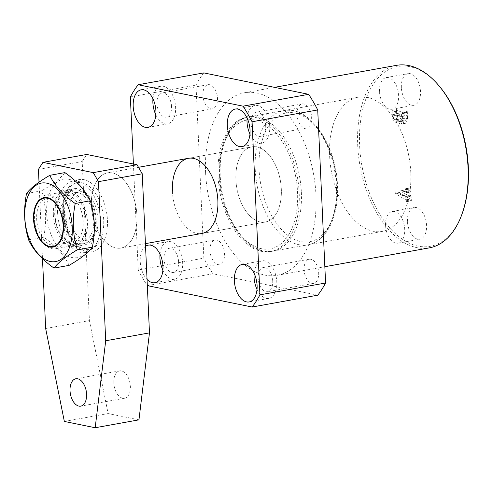 <?xml version="1.0" encoding="UTF-8"?>
<svg xmlns="http://www.w3.org/2000/svg" width="493" height="493" viewBox="0 0 493 493"><rect width="100%" height="100%" fill="white"/><g stroke="black" fill="none" stroke-linecap="round" stroke-linejoin="round"><path stroke-width="0.37" stroke-dasharray="2.46 1.85" d="M299.177 192.726A68.182 39.471 -100.2 0 0 246.506 117.34A68.182 39.471 -100.2 0 0 218.029 176.149A68.182 39.471 -100.2 0 0 270.706 251.535A68.182 39.471 -100.2 0 0 299.177 192.726M410.786 172.593A68.182 39.471 -100.2 0 0 358.115 97.207A68.182 39.471 -100.2 0 0 329.638 156.022A68.182 39.471 -100.2 0 0 382.315 231.408A68.182 39.471 -100.2 0 0 410.786 172.593M235.882 179.797A38.183 22.105 79.8 0 1 251.831 146.859A38.183 22.105 79.8 0 1 281.324 189.078A38.183 22.105 79.8 0 1 265.382 222.01A38.183 22.105 79.8 0 1 235.882 179.797A38.183 22.105 79.8 0 1 251.831 146.859A38.183 22.105 79.8 0 1 281.324 189.078A38.183 22.105 79.8 0 1 265.382 222.01A38.183 22.105 79.8 0 1 235.882 179.797M249.969 134.028A19.091 11.049 -100.2 0 0 261.765 143.062A19.091 11.049 -100.2 0 0 269.739 126.596A19.091 11.049 -100.2 0 0 254.986 105.49A19.091 11.049 -100.2 0 0 247.092 118.073M265.678 125.77A12.27 7.105 -100.2 0 0 256.2 112.201A12.27 7.105 -100.2 0 0 251.073 122.788A12.27 7.105 -100.2 0 0 260.557 136.358A12.27 7.105 -100.2 0 0 265.678 125.77M297.026 114.499A12.27 7.105 79.8 0 1 302.154 103.912A12.27 7.105 79.8 0 1 311.638 117.482A12.27 7.105 79.8 0 1 306.51 128.069A12.27 7.105 79.8 0 1 297.026 114.499M257.019 289.36A19.091 11.049 -100.2 0 0 268.821 298.394A19.091 11.049 -100.2 0 0 276.789 281.928A19.091 11.049 -100.2 0 0 262.042 260.822A19.091 11.049 -100.2 0 0 254.141 273.405M272.734 281.096A12.27 7.105 -100.2 0 0 263.25 267.526A12.27 7.105 -100.2 0 0 258.129 278.114A12.27 7.105 -100.2 0 0 267.607 291.683A12.27 7.105 -100.2 0 0 272.734 281.096M304.082 269.825A12.27 7.105 79.8 0 1 309.21 259.244A12.27 7.105 79.8 0 1 318.688 272.808A12.27 7.105 79.8 0 1 313.566 283.395A12.27 7.105 79.8 0 1 304.082 269.825M145.546 246.272A19.091 11.049 -100.2 0 0 140.24 261.61A19.091 11.049 -100.2 0 0 147.05 279.42M162.887 270.133A19.091 11.049 -100.2 0 0 174.688 279.167A19.091 11.049 -100.2 0 0 182.663 262.701A19.091 11.049 -100.2 0 0 167.91 241.595A19.091 11.049 -100.2 0 0 160.015 254.178M178.602 261.869A12.27 7.105 -100.2 0 0 169.124 248.299A12.27 7.105 -100.2 0 0 163.996 258.887A12.27 7.105 -100.2 0 0 173.474 272.456A12.27 7.105 -100.2 0 0 178.602 261.869M209.95 250.598A12.27 7.105 79.8 0 1 215.077 240.017A12.27 7.105 79.8 0 1 224.561 253.581A12.27 7.105 79.8 0 1 219.434 264.168A12.27 7.105 79.8 0 1 209.95 250.598M155.837 114.807A19.091 11.049 -100.2 0 0 167.632 123.842A19.091 11.049 -100.2 0 0 175.607 107.369A19.091 11.049 -100.2 0 0 160.86 86.263A19.091 11.049 -100.2 0 0 152.959 98.853M171.552 106.543A12.27 7.105 -100.2 0 0 162.068 92.974A12.27 7.105 -100.2 0 0 156.94 103.561A12.27 7.105 -100.2 0 0 166.424 117.131A12.27 7.105 -100.2 0 0 171.552 106.543M202.9 95.272A12.27 7.105 79.8 0 1 208.021 84.685A12.27 7.105 79.8 0 1 217.505 98.255A12.27 7.105 79.8 0 1 212.378 108.842A12.27 7.105 79.8 0 1 202.9 95.272M401.364 87.507A16.09 9.318 79.8 0 1 408.087 73.63A16.09 9.318 79.8 0 1 420.517 91.421A16.09 9.318 79.8 0 1 413.8 105.299A16.09 9.318 79.8 0 1 401.364 87.507M379.481 91.451A16.09 9.318 79.8 0 1 386.204 77.574A16.09 9.318 79.8 0 1 398.634 95.365A16.09 9.318 79.8 0 1 391.91 109.243A16.09 9.318 79.8 0 1 379.481 91.451M407.446 221.412A16.09 9.318 79.8 0 1 414.163 207.528A16.09 9.318 79.8 0 1 426.599 225.319A16.09 9.318 79.8 0 1 419.876 239.204A16.09 9.318 79.8 0 1 407.446 221.412M385.563 225.356A16.09 9.318 79.8 0 1 392.28 211.479A16.09 9.318 79.8 0 1 404.716 229.27A16.09 9.318 79.8 0 1 397.993 243.148A16.09 9.318 79.8 0 1 385.563 225.356M462.36 213.062A91.365 52.893 79.8 0 1 403.027 239.672A91.365 52.893 79.8 0 1 359.613 145.312A91.365 52.893 79.8 0 1 384.146 72.496A91.365 52.893 79.8 0 1 439.522 86.435M396.427 65.359A92.727 53.682 -100.2 0 0 357.708 145.343A92.727 53.682 -100.2 0 0 429.341 247.868M205.612 172.772A92.727 53.682 -100.2 0 0 277.251 275.297A92.727 53.682 -100.2 0 0 315.976 195.314A92.727 53.682 -100.2 0 0 244.337 92.789A92.727 53.682 -100.2 0 0 205.612 172.772M409.88 196.479L407.107 194.864L406.935 191.081L409.221 190.618L410.324 191.278L410.361 192.073L410.952 192.19L410.755 187.845L410.164 187.722L409.652 189.029L400.217 190.92L399.977 193.09L410.096 199.03L410.749 200.694L411.347 200.811L411.107 195.622L410.515 195.499L410.546 196.152L409.88 196.479L405.505 197.268L409.88 196.479M395.842 191.709L395.596 193.878L405.721 199.819L406.374 201.483L406.965 201.606L406.731 196.411L406.14 196.288L406.17 196.941L405.505 197.268L402.732 195.653L402.559 191.869L404.845 191.407L406.577 192.985L406.38 188.634L405.788 188.511L405.277 189.817L409.775 189.01L400.217 190.92M407.588 118.147L407.292 111.603L406.7 111.48L406.417 112.872L397.481 111.048L397.062 109.508L396.471 109.391L396.748 115.584C396.785 118.745 397.722 120.686 399.558 121.414L400.248 121.438L401.826 118.647C402.337 121.296 403.397 122.831 405.012 123.256L405.671 123.268L407.588 118.147L403.212 118.936L402.917 112.392L407.292 111.603M402.917 112.392L402.325 112.268L402.368 113.205L406.743 112.416L406.417 112.872L402.035 113.667L393.106 111.837L397.481 111.048M203.794 72.902A134.996 78.159 79.8 0 0 196.004 85.079L203.862 258.141A134.996 78.159 79.8 0 0 212.914 273.757L317.794 295.178M212.914 273.757L147.327 285.613M196.004 85.079L130.355 96.918M133.4 163.996L138.213 269.979L203.862 258.141M172.421 191.241A38.183 22.105 -100.2 0 0 201.92 233.454L265.382 222.01L201.92 233.454M138.213 269.979A134.996 78.159 -100.2 0 0 147.265 285.601M402.732 195.653L407.107 194.864M402.559 191.869L406.935 191.081M404.845 191.407L409.221 190.618M405.949 192.067L410.324 191.278M405.985 192.862L410.361 192.073M406.577 192.985L410.952 192.19M406.38 188.634L410.755 187.845M405.788 188.511L410.164 187.722M405.813 189.059L410.188 188.271M395.596 193.878L399.977 193.09M405.721 199.819L410.096 199.03M406.337 200.688L410.712 199.899M406.374 201.483L410.749 200.694M406.965 201.606L411.347 200.811M406.731 196.411L411.107 195.622M406.14 196.288L410.515 195.499M402.134 195.462L397.697 192.812L401.974 191.931L402.134 195.462L406.509 194.673L402.072 192.024L406.349 191.136L406.509 194.673M397.697 192.812L402.072 192.024M401.974 191.931L406.349 191.136M402.325 112.268L406.7 111.48M402.368 113.205L402.035 113.667L402.368 113.205M393.106 111.837L392.724 111.135L397.099 110.346M392.724 111.135L392.687 110.303L397.062 109.508M392.687 110.303L396.471 109.391M392.089 110.179L392.373 116.373C392.41 119.534 393.346 121.475 395.183 122.202L399.558 121.414M395.183 122.202L395.867 122.227L397.444 119.442L401.826 118.647M397.444 119.442C397.956 122.085 399.022 123.62 400.636 124.045L405.012 123.256M400.636 124.045L401.29 124.057L403.212 118.936M397.111 117.254L395.805 119.774L395.047 119.75C393.734 119.392 393.032 118.104 392.939 115.892L393.223 114.29L397.013 115.06L397.111 117.254L401.493 116.465L400.18 118.986L399.422 118.961C398.11 118.597 397.407 117.316 397.315 115.097L397.598 113.501L401.388 114.271L401.493 116.465M392.884 114.653L397.598 113.501L392.884 114.653M402.522 116.638L402.608 118.53L401.185 121.605L400.415 121.574C398.775 121.272 397.869 119.781 397.697 117.106L397.605 115.183L402.146 116.114L402.522 116.638L406.898 115.849L406.984 117.735L405.56 120.816L404.79 120.785C403.157 120.483 402.251 118.992 402.072 116.317L401.986 114.394L406.528 115.325L406.898 115.849M402.608 118.53L406.984 117.735M402.146 116.114L406.528 115.325M397.605 115.183L401.986 114.394M397.697 117.106L402.072 116.317M400.415 121.574L404.79 120.785M395.047 119.75L399.422 118.961M397.013 115.06L401.388 114.271M392.939 115.892L397.315 115.097M66.937 225.246A27.275 15.788 79.8 0 1 55.549 248.768A27.275 15.788 79.8 0 1 43.082 242.815A27.275 15.788 79.8 0 1 34.479 218.615A27.275 15.788 79.8 0 1 36.266 205.02A27.275 15.788 79.8 0 1 45.867 195.092A27.275 15.788 79.8 0 1 66.937 225.246M62.925 213.481A27.275 15.788 -100.2 0 0 83.995 243.641A27.275 15.788 -100.2 0 0 95.389 220.112A27.275 15.788 -100.2 0 0 74.32 189.959A27.275 15.788 -100.2 0 0 62.925 213.481M64.552 213.814A24.545 14.211 -100.2 0 0 83.514 240.954A24.545 14.211 -100.2 0 0 93.762 219.779A24.545 14.211 -100.2 0 0 74.8 192.646A24.545 14.211 -100.2 0 0 64.552 213.814M68.928 213.025A24.545 14.211 -100.2 0 0 87.89 240.165A24.545 14.211 -100.2 0 0 98.138 218.991A24.545 14.211 -100.2 0 0 79.176 191.851A24.545 14.211 -100.2 0 0 68.928 213.025M136.894 215.127A38.183 22.105 79.8 0 1 120.945 248.059A38.183 22.105 79.8 0 1 120.274 248.164A38.183 22.105 79.8 0 1 91.451 205.84A38.183 22.105 79.8 0 1 106.722 173.049A38.183 22.105 79.8 0 1 107.394 172.907A38.183 22.105 79.8 0 1 136.894 215.127A38.183 22.105 79.8 0 1 120.274 248.164A38.183 22.105 79.8 0 1 91.451 205.84A38.183 22.105 79.8 0 1 106.722 173.049A38.183 22.105 79.8 0 1 136.894 215.127M57.57 212.391A36.279 21.002 79.8 0 1 72.083 181.233A36.279 21.002 79.8 0 1 100.745 221.209A36.279 21.002 79.8 0 1 84.95 252.595A36.279 21.002 79.8 0 1 57.57 212.391M62.118 213.315A28.637 16.577 79.8 0 1 74.073 188.616A28.637 16.577 79.8 0 1 96.197 220.279A28.637 16.577 79.8 0 1 84.241 244.978A28.637 16.577 79.8 0 1 62.118 213.315M53.361 214.899A28.637 16.577 79.8 0 1 65.322 190.193A28.637 16.577 79.8 0 1 87.446 221.856A28.637 16.577 79.8 0 1 75.484 246.555A28.637 16.577 79.8 0 1 53.361 214.899M113.797 382.87A13.909 8.054 79.8 0 1 119.608 370.872A13.909 8.054 79.8 0 1 130.355 386.247A13.909 8.054 79.8 0 1 124.544 398.245A13.909 8.054 79.8 0 1 113.797 382.87M39.015 182.182L42.49 258.714M38.436 169.395L82.202 161.501L89.424 320.61L108.115 413.547L138.952 419.845M82.202 161.501L86.706 154.463M45.658 328.504L89.424 320.61M64.349 421.441L108.115 413.547M71.577 244.214A26.308 15.234 -100.2 0 0 86.059 221.573A26.308 15.234 -100.2 0 0 69.23 192.541A26.308 15.234 -100.2 0 0 54.748 215.176A26.308 15.234 -100.2 0 0 71.577 244.214M68.089 195.45A23.584 13.65 79.8 0 1 82.966 218.83A23.584 13.65 79.8 0 1 73.328 241.81A23.584 13.65 79.8 0 1 70.191 241.761A23.584 13.65 79.8 0 1 55.315 218.381A23.584 13.65 79.8 0 1 64.953 195.394A23.584 13.65 79.8 0 1 68.089 195.45M51.759 245.089A23.584 13.65 -100.2 0 0 54.896 245.138A23.584 13.65 -100.2 0 0 60.035 242.106A23.584 13.65 -100.2 0 0 64.145 219.508A23.584 13.65 -100.2 0 0 52.4 199.77A23.584 13.65 -100.2 0 0 49.657 198.771A23.584 13.65 -100.2 0 0 46.521 198.722A23.584 13.65 -100.2 0 0 36.883 221.708A23.584 13.65 -100.2 0 0 51.759 245.089M68.626 179.212A39.884 23.091 -100.2 0 0 46.669 213.531A39.884 23.091 -100.2 0 0 72.181 257.543A39.884 23.091 -100.2 0 0 94.138 223.224A39.884 23.091 -100.2 0 0 68.626 179.212M69.106 265.376C64.509 255.319 56.048 245.927 43.704 237.213C46.86 221.098 46.157 205.636 41.603 190.828C53.195 184.074 60.959 177.998 64.891 172.605M26.53 193.546L41.603 190.828M28.637 239.931L43.704 237.213M392.373 116.373L396.748 115.584M255.232 169.438A68.182 39.471 -100.2 0 0 307.909 244.824A68.182 39.471 -100.2 0 0 336.38 186.015A68.182 39.471 -100.2 0 0 283.709 110.629A68.182 39.471 -100.2 0 0 255.232 169.438M336.947 185.288A65.452 37.893 79.8 0 1 300.915 241.607A65.452 37.893 79.8 0 1 259.047 169.376A65.452 37.893 79.8 0 1 295.079 113.057A65.452 37.893 79.8 0 1 336.947 185.288M219.656 176.482A65.452 37.893 -100.2 0 0 261.524 248.712A65.452 37.893 -100.2 0 0 297.556 192.393A65.452 37.893 -100.2 0 0 255.688 120.163A65.452 37.893 -100.2 0 0 219.656 176.482M301.365 192.325A68.182 39.471 79.8 0 1 272.894 251.14A68.182 39.471 79.8 0 1 220.223 175.754A68.182 39.471 79.8 0 1 248.694 116.94A68.182 39.471 79.8 0 1 301.365 192.325M107.425 220.081A36.63 21.205 79.8 0 1 91.476 251.775A36.63 21.205 79.8 0 1 63.831 211.177A36.63 21.205 79.8 0 1 78.486 179.717A36.63 21.205 79.8 0 1 107.425 220.081M63.357 211.885A33.906 19.628 -100.2 0 0 85.049 249.304A33.906 19.628 -100.2 0 0 103.709 220.131A33.906 19.628 -100.2 0 0 82.023 182.718A33.906 19.628 -100.2 0 0 63.357 211.885M358.115 97.207L246.506 117.34M251.831 146.859L188.363 158.308L251.831 146.859M254.986 105.49L235.29 109.039M302.154 103.912L256.2 112.201M262.042 260.822L242.346 264.371M309.21 259.244L263.25 267.526M167.91 241.595L148.214 245.144M215.077 240.017L169.124 248.299M160.86 86.263L141.164 89.818M208.021 84.685L162.068 92.974M386.204 77.574L408.087 73.63M392.28 211.479L414.163 207.528M277.251 275.297L324.844 266.713M244.337 92.789L274.509 87.347M397.993 243.148L419.876 239.204M391.91 109.243L413.8 105.299M212.378 108.842L166.424 117.131M167.632 123.842L147.937 127.391M219.434 264.168L173.474 272.456M174.688 279.167L154.993 282.717M313.566 283.395L267.607 291.683M268.821 298.394L249.125 301.944M306.51 128.069L260.557 136.358M261.765 143.062L242.069 146.618M382.315 231.408L270.706 251.535M410.379 196.701L405.998 197.49M406.577 112.885L402.202 113.673M400.248 121.438L395.867 122.227M405.671 123.268L401.29 124.057M405.56 120.816L401.185 121.605M400.18 118.986L395.805 119.774M397.438 113.489L393.057 114.277M307.909 244.824C326.914 241.73 339.122 215.607 337.483 185.559C336.349 144.8 309.271 104.997 283.709 110.629L248.694 116.94C229.689 120.039 217.481 146.156 219.12 176.211C220.254 216.963 247.332 256.773 272.894 251.14L307.909 244.824M41.658 241.126L43.082 242.815M55.549 248.768L83.995 243.641M83.514 240.954L87.89 240.165M84.95 252.595L91.476 251.775C77.21 253.926 63.486 232.887 62.821 211.614C62.445 194.341 67.67 183.71 78.486 179.717L72.083 181.233M120.945 248.059L145.423 243.647M107.394 172.907L138.502 167.3M74.8 192.646L79.176 191.851M45.867 195.092L74.32 189.959M35.521 207.103L36.266 205.02M65.322 190.193L74.073 188.616M119.608 370.872L75.842 378.766M124.544 398.245L80.778 406.14M75.484 246.555L84.241 244.978M52.4 199.77L50.323 198.685M60.035 242.106L58.47 243.844M54.896 245.138L73.328 241.81M46.521 198.722L64.953 195.394"/><path stroke-width="0.74" d="M145.423 243.647L201.92 233.454A38.183 22.105 -100.2 0 0 217.863 200.522A38.183 22.105 -100.2 0 0 188.363 158.308A38.183 22.105 -100.2 0 0 172.421 191.241M250.043 130.152A19.091 11.049 -100.2 0 0 235.29 109.039A19.091 11.049 -100.2 0 0 227.322 125.512A19.091 11.049 -100.2 0 0 242.069 146.618A19.091 11.049 -100.2 0 0 250.043 130.152M247.092 118.073A19.091 11.049 -100.2 0 0 247.018 121.956A19.091 11.049 -100.2 0 0 249.969 134.028M257.093 285.478A19.091 11.049 -100.2 0 0 242.346 264.371A19.091 11.049 -100.2 0 0 234.372 280.837A19.091 11.049 -100.2 0 0 249.125 301.944A19.091 11.049 -100.2 0 0 257.093 285.478M254.141 273.405A19.091 11.049 -100.2 0 0 254.068 277.288A19.091 11.049 -100.2 0 0 257.019 289.36M147.05 279.42A19.091 11.049 -100.2 0 0 154.993 282.717A19.091 11.049 -100.2 0 0 162.961 266.251A19.091 11.049 -100.2 0 0 148.214 245.144A19.091 11.049 -100.2 0 0 145.546 246.272M160.015 254.178A19.091 11.049 -100.2 0 0 159.935 258.061A19.091 11.049 -100.2 0 0 162.887 270.133M155.911 110.925A19.091 11.049 -100.2 0 0 141.164 89.818A19.091 11.049 -100.2 0 0 133.19 106.285A19.091 11.049 -100.2 0 0 147.937 127.391A19.091 11.049 -100.2 0 0 155.911 110.925M152.959 98.853A19.091 11.049 -100.2 0 0 152.885 102.729A19.091 11.049 -100.2 0 0 155.837 114.807M438.813 85.591L439.522 86.435A91.365 52.893 79.8 0 1 468.35 167.521A91.365 52.893 79.8 0 1 462.36 213.062L461.99 214.104A92.727 53.682 -100.2 0 0 468.067 167.885A92.727 53.682 -100.2 0 0 438.813 85.591A92.727 53.682 -100.2 0 0 396.427 65.359L274.509 87.347M324.844 266.713L429.341 247.868A92.727 53.682 -100.2 0 0 461.99 214.104M147.327 285.613L252.139 307.022L317.794 295.178A134.996 78.159 79.8 0 0 325.583 283.007L317.726 109.939A134.996 78.159 79.8 0 0 308.673 94.323L203.794 72.902L138.145 84.741L243.018 106.161A134.996 78.159 79.8 0 1 252.071 121.783L317.726 109.939M325.583 283.007L259.934 294.845L252.071 121.783M308.673 94.323L243.018 106.161M138.145 84.741A134.996 78.159 79.8 0 0 130.355 96.918L133.4 163.996M259.934 294.845A134.996 78.159 79.8 0 1 252.139 307.022M33.912 219.342A24.545 14.211 -100.2 0 0 41.658 241.126A24.545 14.211 -100.2 0 0 56.535 244.867A24.545 14.211 -100.2 0 0 63.129 225.307A24.545 14.211 -100.2 0 0 51.463 199.955A24.545 14.211 -100.2 0 0 35.521 207.103A24.545 14.211 -100.2 0 0 33.912 219.342M86.583 394.141A13.909 8.054 -100.2 0 0 75.842 378.766A13.909 8.054 -100.2 0 0 70.031 390.764A13.909 8.054 -100.2 0 0 80.778 406.14A13.909 8.054 -100.2 0 0 86.583 394.141M42.49 258.714L45.658 328.504L64.349 421.441L95.186 427.739L105.705 340.768L98.483 181.658L93.251 172.63L42.94 162.357L38.436 169.395L39.015 182.182M93.251 172.63L137.017 164.736L86.706 154.463L42.94 162.357M137.017 164.736L142.249 173.764L98.483 181.658M95.186 427.739L138.952 419.845L149.478 332.874L142.249 173.764M105.705 340.768L149.478 332.874M47.396 197.619A25.155 14.562 79.8 0 1 50.323 198.685A25.155 14.562 79.8 0 1 62.851 219.736A25.155 14.562 79.8 0 1 58.47 243.844A25.155 14.562 79.8 0 1 49.639 247.03A25.155 14.562 79.8 0 1 33.549 219.268A25.155 14.562 79.8 0 1 47.396 197.619M46.743 183.156A39.884 23.091 -100.2 0 0 24.786 217.475A39.884 23.091 -100.2 0 0 50.298 261.493A39.884 23.091 -100.2 0 0 72.255 227.174A39.884 23.091 -100.2 0 0 46.743 183.156M49.818 175.323C38.226 182.077 30.461 188.147 26.53 193.546C23.381 209.747 24.083 225.209 28.637 239.931C33.228 249.988 41.695 259.38 54.033 268.093L69.106 265.376C80.741 258.591 88.506 252.521 92.394 247.159C95.55 231.044 94.847 215.583 90.287 200.768L75.219 203.492C62.919 194.821 54.452 185.43 49.818 175.323L64.891 172.605C77.185 181.276 85.653 190.662 90.287 200.768M54.033 268.093C57.927 262.732 65.686 256.656 77.321 249.877C72.773 235.155 72.07 219.693 75.219 203.492M77.321 249.877L92.394 247.159M138.502 167.3L188.363 158.308"/></g></svg>
